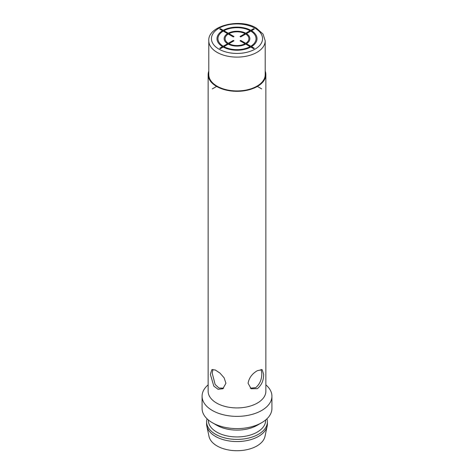 <?xml version="1.0" encoding="UTF-8"?>
<svg xmlns="http://www.w3.org/2000/svg" width="474" height="474" viewBox="0 0 474 474"><rect width="100%" height="100%" fill="white"/><g stroke="black" fill="none" stroke-linecap="round" stroke-linejoin="round"><path stroke-width="0.71" d="M217.056 86.167A28.203 16.282 180 0 0 247.789 89.699A28.203 16.282 180 0 0 265.203 74.655L265.203 40.835A28.203 16.282 180 0 1 247.789 55.879A28.203 16.282 180 0 1 217.056 52.347A28.203 16.282 180 0 1 208.797 40.835L208.797 74.655A28.203 16.282 0 0 0 217.056 86.167L212.305 88.911M267.176 426.144A30.401 17.556 0 0 1 258.496 436.412A30.401 17.556 180 0 1 227.099 440.601A30.401 17.556 180 0 1 206.824 426.144L209.01 436.424A28.203 16.282 180 0 0 227.822 449.832A28.203 16.282 180 0 0 256.944 445.951A28.203 16.282 0 0 0 264.99 436.424L267.176 426.144A30.401 17.556 0 0 0 267.401 424.005L267.401 421.842A30.401 17.556 0 0 0 266.945 418.815M206.824 426.144A30.401 17.556 180 0 1 206.599 424.005L206.599 421.842A30.401 17.556 180 0 1 207.055 418.815M250.302 388.176L255.693 387.667C259.876 384.094 261.909 379.271 261.784 373.192L261.103 369.406M225.926 383.265L222.857 388.763L218.058 389.29L213.792 386.073L210.349 374.27L211.842 369.684L215.208 369.963L219.835 372.979L224.107 377.772L225.926 383.265M212.897 369.406L212.216 373.192L215.155 384.527L219.006 388.022L223.698 388.176M265.861 74.655A28.861 16.661 0 0 1 257.406 86.44A28.861 16.661 180 0 1 225.956 90.048A28.861 16.661 180 0 1 208.139 74.655L208.139 391.263A28.861 16.661 180 0 0 225.956 406.656A28.861 16.661 180 0 0 257.406 403.042A28.861 16.661 0 0 0 265.861 391.263L265.861 74.655A28.861 16.661 0 0 0 265.203 71.112M257.406 370.662L262.158 369.684L263.651 374.27C263.716 380.32 261.636 385.113 257.406 388.656L251.143 388.763L248.074 383.265C249.075 377.825 252.186 373.631 257.406 370.662M208.139 74.655A28.861 16.661 180 0 1 208.797 71.112M257.252 425.261L261.695 422.695A34.922 20.163 180 0 1 212.305 422.695L216.748 425.261A28.641 16.537 180 0 0 257.252 425.261L261.695 422.695A34.922 20.163 0 0 0 271.922 408.44L271.922 396.211A34.922 20.163 0 0 1 261.695 410.466A34.922 20.163 180 0 1 223.639 414.833A34.922 20.163 180 0 1 202.078 396.211A34.922 20.163 180 0 1 208.139 384.858M271.922 396.211A34.922 20.163 0 0 0 265.861 384.858M212.305 422.695A34.922 20.163 180 0 1 202.078 408.44L202.078 396.211M208.359 419.976L208.359 420.402A28.641 16.537 180 0 0 226.039 435.683A28.641 16.537 180 0 0 257.252 432.098A28.641 16.537 0 0 0 265.641 420.402L265.641 419.976M267.401 421.842A30.401 17.556 0 0 1 258.496 434.255A30.401 17.556 180 0 1 225.363 438.059A30.401 17.556 180 0 1 206.599 421.842M228.942 43.727L233.99 40.811L233.303 40.414L228.261 43.33A11.897 6.867 0 0 1 228.261 34.021L233.303 36.931L233.99 36.539L228.942 33.624A11.897 6.867 0 0 1 245.07 33.624L240.022 36.539L240.709 36.931L245.757 34.021A11.897 6.867 0 0 1 245.757 43.33L240.709 40.414L240.022 40.811L245.07 43.727A11.897 6.867 0 0 1 228.942 43.727M223.207 31.1L227.573 33.624A12.869 7.43 0 0 0 227.573 43.727L223.207 46.245A19.037 10.991 0 0 1 223.207 31.1M222.519 46.642L219.717 48.259L220.404 48.656L223.207 47.039A20.003 11.548 0 0 0 250.805 47.039L253.608 48.656L254.295 48.259L251.493 46.642A20.003 11.548 0 0 0 251.493 30.709L254.295 29.086L253.608 28.695L250.805 30.312A20.003 11.548 0 0 0 223.207 30.312L220.404 28.695L219.717 29.086L222.519 30.709A20.003 11.548 0 0 0 222.519 46.642M223.894 46.642L228.255 44.123A12.869 7.43 0 0 0 245.757 44.123L250.118 46.642A19.037 10.991 0 0 1 223.894 46.642M250.805 46.245L246.439 43.727A12.869 7.43 0 0 0 246.439 33.624L250.805 31.1A19.037 10.991 0 0 1 250.805 46.245M250.118 30.709L245.757 33.227A12.869 7.43 0 0 0 228.255 33.227L223.894 30.709A19.037 10.991 0 0 1 250.118 30.709M256.944 86.167L261.695 88.911M218.929 49.112A25.555 14.753 180 0 1 218.929 28.244A25.555 14.753 180 0 1 255.071 28.244A25.555 14.753 180 0 1 255.071 49.112A25.555 14.753 180 0 1 218.929 49.112M265.203 40.835L263.058 34.081L256.393 28.114C239.992 17.745 207.523 25.851 208.797 40.835"/></g></svg>
